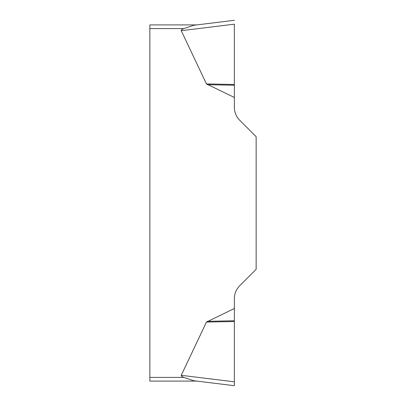 <?xml version="1.0" encoding="UTF-8"?>
<svg xmlns="http://www.w3.org/2000/svg" width="406" height="406" viewBox="0 0 406 406"><rect width="100%" height="100%" fill="white"/><g stroke="black" fill="none" stroke-linecap="round" stroke-linejoin="round"><path stroke-width="0.61" d="M149.85 381.087L149.85 377.397L183.852 377.397A28.796 3.69 -173 0 1 181.243 375.306A28.796 3.69 -173 0 0 183.852 377.397L193.642 380.701L196.798 381.087L149.85 381.087L196.798 381.087L193.642 380.701L234.358 385.7L234.358 381.828L234.358 385.7L193.642 380.701M206.456 322.065L234.358 308.535L234.358 381.828L181.243 375.306L206.456 322.065L234.358 321.516M234.358 24.203L234.358 107.255A18.448 18.448 0 0 0 239.758 120.298L256.15 136.69L256.15 269.31L239.758 285.702A18.448 18.448 0 0 0 234.358 298.745L234.358 308.535M234.358 97.465L206.456 83.935L181.243 30.694A28.796 3.69 173 0 1 183.852 28.603L149.85 28.603L149.85 24.913L196.798 24.913L193.642 25.299L183.852 28.603M149.85 377.397L149.85 28.603M234.358 85.224L207.436 84.692M234.358 84.484L206.456 83.935M193.642 25.299L234.358 20.3L193.642 25.299M234.358 320.776L207.436 321.308M234.358 24.172L181.243 30.694"/></g></svg>
